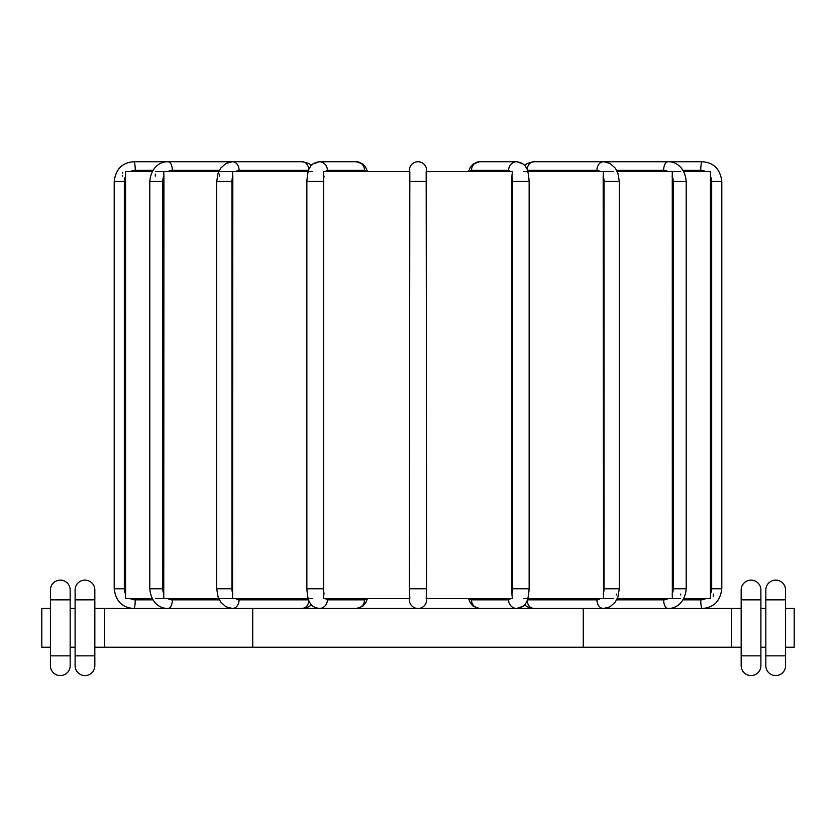 <?xml version="1.0" encoding="UTF-8"?>
<svg xmlns="http://www.w3.org/2000/svg" width="836" height="836" viewBox="0 0 836 836"><rect width="100%" height="100%" fill="white"/><g stroke="black" fill="none" stroke-linecap="round" stroke-linejoin="round"><path stroke-width="1.25" d="M155.506 598.618L218.739 598.618M125.599 172.289L125.567 598.618L152.225 598.618M219.941 598.618L308.181 598.618M309.435 598.618L312.131 598.618M409.368 588.753L409.828 171.599L323.626 171.599L323.626 598.618L409.828 598.618L409.368 588.753L426.632 588.753L426.172 171.599L512.374 171.599L511.935 176.145A11.098 3.793 90 0 1 512.395 181.475L512.395 588.753A11.098 3.793 90 0 1 511.935 594.072L511.935 176.145M426.632 588.753L426.172 598.618L512.374 598.618L511.935 594.072M527.819 598.618L613.405 598.618M523.869 598.618L526.565 598.618M617.261 598.618L680.494 598.618M683.775 598.618L710.433 598.618L710.433 171.599L683.775 171.599M409.368 599.851L409.368 598.618L409.368 599.851A8.632 8.632 0 0 0 418 608.483A8.632 8.632 0 0 0 426.632 599.851A8.632 8.632 0 0 1 418 608.483A8.632 8.632 0 0 1 409.368 599.851A8.632 8.632 0 0 0 418 608.483A8.632 8.632 0 0 0 426.632 599.851L426.632 598.618M616.393 594.96L616.404 594.072M672.322 598.618L672.269 172.049M617.261 171.599L680.494 171.599M603.529 598.618L603.174 176.145L603.529 171.599L613.405 171.599M527.819 171.599L603.529 171.599M219.941 171.599L232.471 171.599L232.826 176.145L232.554 598.127M232.471 171.599L308.181 171.599M155.506 171.599L163.678 171.599L163.919 176.145L163.751 598.053M163.678 171.599L218.739 171.599M125.567 171.599L152.225 171.599M219.649 174.087L219.596 176.145M155.318 174.097L155.287 176.145M122.714 172.331L122.693 173.125M122.662 175.497L122.662 176.145M680.703 594.96L680.713 594.072M713.317 596.308L713.338 594.072M309.435 171.599L312.131 171.599M523.869 171.599L526.565 171.599M426.632 171.599L426.632 170.366A8.632 8.632 0 0 0 418 161.735A8.632 8.632 0 0 0 409.368 170.366A8.632 8.632 0 0 1 418 161.735A8.632 8.632 0 0 1 426.632 170.366L426.632 171.599L426.632 170.366A8.632 8.632 0 0 0 418 161.735A8.632 8.632 0 0 0 409.368 170.366L409.368 171.599M409.368 181.475L426.632 181.475L426.632 176.145M741.166 599.851L741.166 665.717A9.865 9.865 0 0 0 751.031 675.582A9.865 9.865 0 0 0 760.896 665.717L760.896 589.986A9.865 9.865 0 0 0 751.031 580.121A9.865 9.865 0 0 0 741.166 589.986L741.166 599.851L760.896 599.851M760.896 608.483L765.828 608.483M785.568 608.483L794.2 608.483L794.2 647.221L785.568 647.221M94.834 608.483L741.166 608.483M50.432 647.221L41.8 647.221L41.8 608.483L50.432 608.483M70.172 608.483L75.104 608.483M765.828 589.986L765.828 665.717A9.865 9.865 0 0 0 775.703 675.582A9.865 9.865 0 0 0 785.568 665.717L785.568 589.986A9.865 9.865 0 0 0 775.703 580.121A9.865 9.865 0 0 0 765.828 589.986M760.896 647.221L765.828 647.221M94.834 647.221L741.166 647.221M70.172 647.221L75.104 647.221M731.291 608.483L731.291 647.221M583.277 608.483L583.277 647.221M252.723 608.483L252.723 647.221M104.709 608.483L104.709 647.221M50.432 589.986L50.432 665.717A9.865 9.865 0 0 0 60.297 675.582A9.865 9.865 0 0 0 70.172 665.717L70.172 589.986A9.865 9.865 0 0 0 60.297 580.121A9.865 9.865 0 0 0 50.432 589.986M75.104 589.986L75.104 665.717A9.865 9.865 0 0 0 84.969 675.582A9.865 9.865 0 0 0 94.834 665.717L94.834 589.986A9.865 9.865 0 0 0 84.969 580.121A9.865 9.865 0 0 0 75.104 589.986M152.946 599.851L135.254 599.851A11.098 10.931 -90 0 1 130.249 598.618M133.76 608.483C122.265 607.709 115.744 601.126 114.198 588.753C115.744 601.126 122.265 607.709 133.76 608.483A8.632 1.494 -90 0 0 135.254 599.851M668.048 598.618A11.098 9.614 90 0 1 663.638 599.851L616.665 599.851M616.665 170.366L663.638 170.366A11.098 9.614 90 0 1 668.048 171.599M672.081 176.145A11.098 9.614 90 0 1 673.252 181.475L673.252 588.753A11.098 9.614 90 0 1 672.081 594.072M663.638 599.851A8.632 4.316 90 0 0 667.954 608.483C674.621 608.754 684.851 604.135 686.21 588.753L686.21 181.475L673.252 181.475M673.252 588.753L686.21 588.753M663.638 170.366A8.632 4.316 -90 0 1 667.954 161.735C674.621 161.473 684.851 166.082 686.21 181.475M130.249 171.599A11.098 10.931 -90 0 1 135.254 170.366L152.946 170.366M125.661 594.072A11.098 10.931 -90 0 1 124.324 588.753L124.324 181.475A11.098 10.931 -90 0 1 125.661 176.145M114.198 588.753L114.198 181.475L114.198 588.753L124.324 588.753M135.254 170.366A8.632 1.494 90 0 0 133.76 161.735C122.265 162.518 115.744 169.091 114.198 181.475L124.324 181.475M163.919 594.072A11.098 9.614 -90 0 1 162.748 588.753L149.79 588.753C151.149 604.135 161.379 608.754 168.046 608.483A8.632 4.316 -90 0 0 172.362 599.851A11.098 9.614 -90 0 1 167.952 598.618M162.748 588.753L162.748 181.475A11.098 9.614 -90 0 1 163.919 176.145M149.79 588.753L149.79 181.475L162.748 181.475M167.952 171.599A11.098 9.614 -90 0 1 172.362 170.366L219.335 170.366M149.79 181.475C151.149 166.082 161.379 161.473 168.046 161.735L262.044 161.735L168.046 161.735A8.632 4.316 90 0 1 172.362 170.366M219.335 599.851L172.362 599.851M308.839 169.729A8.632 6.615 -90 0 0 302.245 161.735L308.756 163.428L311.494 165.35L312.936 163.981L319.289 161.735A8.632 8.109 90 0 1 327.399 170.366L364.517 170.366A8.632 8.109 -90 0 0 356.408 161.735L362.761 163.981L365.625 167.273L367.359 171.129M232.826 594.072A11.098 7.137 -90 0 1 231.959 588.753L216.702 588.753L218.071 596.956L220.767 602.15L225.96 606.8L232.471 608.483A8.632 6.615 -90 0 0 239.086 599.851A11.098 7.137 -90 0 1 235.825 598.618M231.959 588.753L231.959 181.475A11.098 7.137 -90 0 1 232.826 176.145M216.702 588.753L216.702 181.475L231.959 181.475M235.825 171.599A11.098 7.137 -90 0 1 239.086 170.366L308.589 170.366M216.702 181.475L218.071 173.271L220.767 168.078L225.96 163.428L232.471 161.735L302.245 161.735L133.76 161.735L232.471 161.735A8.632 6.615 90 0 1 239.086 170.366M308.589 599.851L239.086 599.851M302.245 608.483L308.756 606.8L311.494 604.877L308.756 606.8L302.245 608.483A8.632 6.615 -90 0 0 308.839 600.499M364.517 170.366A11.098 3.793 -90 0 1 366.262 171.599M324.065 594.072A11.098 3.793 -90 0 1 323.605 588.753L306.854 588.753C307.512 597.04 308.578 601.774 310.072 602.955C311.17 605.755 314.242 607.594 319.289 608.483A8.632 8.109 -90 0 0 327.399 599.851A11.098 3.793 -90 0 1 325.653 598.618M323.605 588.753L323.605 181.475A11.098 3.793 -90 0 1 324.065 176.145M306.854 588.753L306.854 181.475L323.605 181.475M325.653 171.599A11.098 3.793 -90 0 1 327.399 170.366M366.262 598.618A11.098 3.793 -90 0 1 364.517 599.851L327.399 599.851M367.516 598.618L365.625 602.955L362.761 606.236L356.408 608.483A8.632 8.109 -90 0 0 364.517 599.851M469.738 171.599A11.098 3.793 90 0 1 471.483 170.366L508.601 170.366A11.098 3.793 90 0 1 510.347 171.599M508.601 170.366A8.632 8.109 -90 0 1 516.711 161.735L479.592 161.735A8.632 8.109 90 0 0 471.483 170.366M510.347 598.618A11.098 3.793 90 0 1 508.601 599.851L471.483 599.851A11.098 3.793 90 0 1 469.738 598.618M508.601 599.851A8.632 8.109 90 0 0 516.711 608.483L523.064 606.236L524.506 604.877L527.244 606.8L533.755 608.483L527.244 606.8L524.506 604.877M512.395 588.753L529.146 588.753L529.146 181.475L512.395 181.475M471.483 599.851A8.632 8.109 90 0 0 479.592 608.483L473.239 606.236L470.375 602.955L468.484 598.618M527.411 170.366L596.914 170.366A8.632 6.615 -90 0 1 603.529 161.735L533.755 161.735A8.632 6.615 90 0 0 527.161 169.729M600.175 598.618A11.098 7.137 90 0 1 596.914 599.851L527.411 599.851M596.914 170.366A11.098 7.137 90 0 1 600.175 171.599M603.174 176.145A11.098 7.137 90 0 1 604.041 181.475L604.041 588.753A11.098 7.137 90 0 1 603.174 594.072M596.914 599.851A8.632 6.615 90 0 0 603.529 608.483L610.04 606.8L615.233 602.15L617.929 596.956L619.298 588.753L619.298 181.475L604.041 181.475M604.041 588.753L619.298 588.753M527.161 600.499A8.632 6.615 90 0 0 533.755 608.483M705.751 598.618A11.098 10.931 90 0 1 700.746 599.851L683.054 599.851M683.054 170.366L700.746 170.366A11.098 10.931 90 0 1 705.751 171.599M710.339 176.145A11.098 10.931 90 0 1 711.676 181.475L711.676 588.753A11.098 10.931 90 0 1 710.339 594.072M700.746 599.851A8.632 1.494 90 0 0 702.24 608.483C713.735 607.709 720.256 601.126 721.802 588.753L721.802 181.475L711.676 181.475M711.676 588.753L721.802 588.753L721.802 181.475C720.256 169.091 713.735 162.518 702.24 161.735L595.347 161.735L702.24 161.735A8.632 1.494 -90 0 0 700.746 170.366M760.896 655.852L741.166 655.852M785.568 599.851L765.828 599.851M785.568 655.852L765.828 655.852M760.896 665.717A9.865 9.865 0 0 1 751.031 675.582A9.865 9.865 0 0 1 741.166 665.717M70.172 599.851L50.432 599.851M70.172 655.852L50.432 655.852M94.834 599.851L75.104 599.851M94.834 665.717A9.865 9.865 0 0 1 84.969 675.582A9.865 9.865 0 0 1 75.104 665.717M94.834 655.852L75.104 655.852M306.854 181.475C307.512 173.188 308.578 168.454 310.072 167.273C311.17 164.473 314.242 162.623 319.289 161.735L356.408 161.735L362.761 163.981L365.625 167.273L367.516 171.599M529.146 181.475C528.488 173.188 527.422 168.454 525.928 167.273C524.83 164.473 521.758 162.623 516.711 161.735L523.064 163.981L524.506 165.35L527.244 163.428L533.755 161.735L527.244 163.428L524.506 165.35M479.592 161.735L473.239 163.981L470.375 167.273L468.484 171.599L470.375 167.273L473.239 163.981L479.592 161.735L516.711 161.735M302.245 161.735L308.756 163.428L311.494 165.35M319.289 161.735L356.408 161.735M516.711 608.483C521.758 607.594 524.83 605.755 525.928 602.955C527.422 601.774 528.488 597.04 529.146 588.753M533.755 161.735L603.529 161.735L610.04 163.428L615.233 168.078L617.929 173.271L619.298 181.475M667.954 161.735L573.956 161.735L667.954 161.735M702.24 608.483C713.735 607.709 720.256 601.126 721.802 588.753"/></g></svg>
